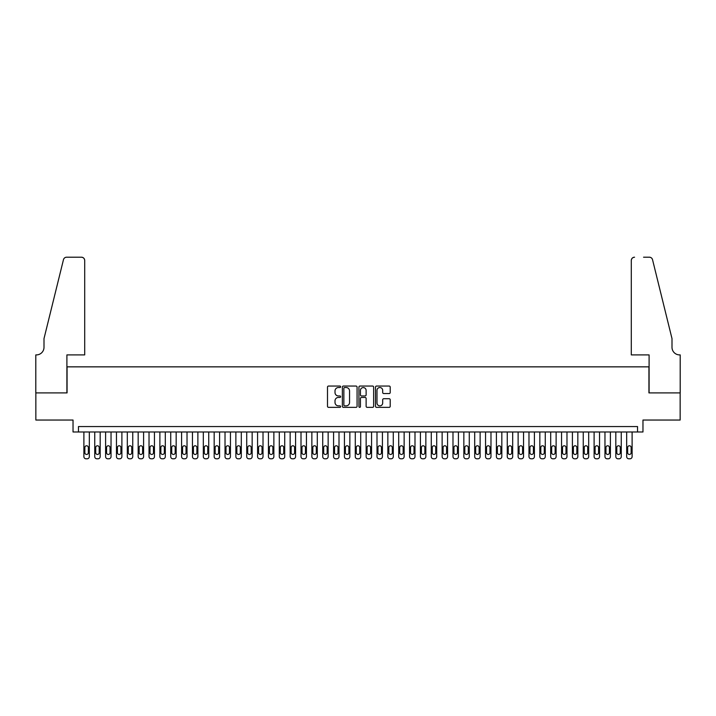 <?xml version="1.0" encoding="UTF-8"?>
<svg xmlns="http://www.w3.org/2000/svg" width="716" height="716" viewBox="0 0 716 716"><rect width="100%" height="100%" fill="white"/><g stroke="black" fill="none" stroke-linecap="round" stroke-linejoin="round"><path stroke-width="1.07" d="M340.628 386.792A0.743 0.743 0 0 0 339.885 386.049L328.563 386.049A1.065 1.065 0 0 0 327.498 387.114L327.498 406.294A1.065 1.065 0 0 0 328.563 407.359L339.885 407.359A0.743 0.743 0 0 0 340.628 406.607A0.743 0.743 0 0 0 339.885 405.865L338.417 405.865A3.41 3.41 0 0 1 335.007 402.455L335.007 400.853A3.41 3.41 0 0 1 338.417 397.443L339.885 397.443A0.743 0.743 0 0 0 340.628 396.7A0.743 0.743 0 0 0 339.885 395.957L338.417 395.957A3.41 3.41 0 0 1 335.007 392.547L335.007 390.945A3.41 3.41 0 0 1 338.417 387.535L339.885 387.535A0.743 0.743 0 0 0 340.628 386.792M389.137 393.558A1.065 1.065 0 0 0 390.211 392.493L390.211 387.114A1.065 1.065 0 0 0 389.137 386.049L376.571 386.049A1.065 1.065 0 0 0 375.506 387.114L375.506 406.294A1.065 1.065 0 0 0 376.571 407.359L389.137 407.359A1.065 1.065 0 0 0 390.211 406.294L390.211 399.788A1.065 1.065 0 0 0 389.137 398.723L383.758 398.723A1.065 1.065 0 0 0 382.693 399.788L382.693 403.019A2.846 2.846 0 0 1 379.847 405.865A2.846 2.846 0 0 1 376.992 403.019L376.992 390.39A2.846 2.846 0 0 1 379.847 387.535A2.846 2.846 0 0 1 382.693 390.39L382.693 392.493A1.065 1.065 0 0 0 383.758 393.558L389.137 393.558M637.535 431.981L642.968 431.981L642.968 420.041L680.146 420.041L680.146 392.905L648.938 392.905L648.938 366.852L67.062 366.852L67.062 392.905L35.854 392.905L35.854 420.041L73.032 420.041L73.032 431.981L637.535 431.981L637.535 426.557L78.465 426.557L78.465 431.981M357.069 387.114A1.065 1.065 0 0 0 356.004 386.049L343.429 386.049A1.065 1.065 0 0 0 342.364 387.114L342.364 406.294A1.065 1.065 0 0 0 343.429 407.359L356.004 407.359A1.065 1.065 0 0 0 357.069 406.294L357.069 387.114M359.996 386.049L372.571 386.049A1.065 1.065 0 0 1 373.636 387.114L373.636 406.294A1.065 1.065 0 0 1 372.571 407.359L367.192 407.359A1.065 1.065 0 0 1 366.127 406.294L366.127 398.517A1.065 1.065 0 0 0 365.062 397.443L361.49 397.443A1.065 1.065 0 0 0 360.425 398.517L360.425 406.607A0.743 0.743 0 0 1 359.683 407.359A0.743 0.743 0 0 1 358.931 406.607L358.931 387.114A1.065 1.065 0 0 1 359.996 386.049M344.602 387.535A0.743 0.743 0 0 0 343.859 388.287L343.859 405.122A0.743 0.743 0 0 0 344.602 405.865L346.141 405.865A3.41 3.41 0 0 0 349.551 402.455L349.551 390.945A3.41 3.41 0 0 0 346.141 387.535L344.602 387.535M366.127 390.444A2.846 2.846 0 0 0 363.272 387.589A2.846 2.846 0 0 0 360.425 390.444L360.425 394.892A1.065 1.065 0 0 0 361.49 395.957L365.062 395.957A1.065 1.065 0 0 0 366.127 394.892L366.127 390.444M89.321 431.981L89.321 456.629A2.175 2.175 90 0 1 87.146 458.795L86.063 458.795A2.175 2.175 90 0 1 83.888 456.629L83.888 431.981M88.345 452.718L88.345 447.509A1.736 1.736 90 0 0 86.609 445.773A1.736 1.736 90 0 0 84.864 447.509L84.864 452.718A1.736 1.736 90 0 0 86.609 454.454A1.736 1.736 90 0 0 88.345 452.718M84.703 354.903L84.703 260.463A3.258 3.258 0 0 0 81.445 257.205L66.633 257.205A3.258 3.258 0 0 0 63.464 259.684L43.998 338.623L43.998 347.305A7.599 7.599 0 0 1 36.4 354.903L35.8 354.903L35.8 392.905L66.901 392.905L66.901 354.903L84.703 354.903L84.703 260.463C84.497 258.494 83.414 257.411 81.445 257.205L72.441 257.205M63.464 259.684C64.297 257.894 64.297 257.894 63.464 259.684C64.297 257.894 64.297 257.894 63.464 259.684M43.998 347.305A7.599 7.599 0 0 1 36.4 354.903M631.297 354.903L631.297 260.463L631.297 354.903L649.099 354.903L649.099 392.905L680.2 392.905L680.2 354.903L679.6 354.903A7.599 7.599 0 0 1 672.002 347.305A7.599 7.599 0 0 0 679.6 354.903M666.032 314.413L652.536 259.684L672.002 338.623L672.002 347.305M643.559 257.205L649.367 257.205A3.258 3.258 0 0 1 652.536 259.684C651.703 257.894 651.703 257.894 652.536 259.684C651.703 257.894 651.703 257.894 652.536 259.684M634.555 257.205A3.258 3.258 0 0 0 631.297 260.463C631.503 258.494 632.586 257.411 634.555 257.205M100.177 431.981L100.177 456.629A2.175 2.175 90 0 1 98.002 458.795L96.92 458.795A2.175 2.175 90 0 1 94.745 456.629L94.745 431.981M99.202 452.718L99.202 447.509A1.736 1.736 90 0 0 97.457 445.773A1.736 1.736 90 0 0 95.72 447.509L95.72 452.718A1.736 1.736 90 0 0 97.457 454.454A1.736 1.736 90 0 0 99.202 452.718M111.034 431.981L111.034 456.629A2.175 2.175 90 0 1 108.859 458.795L107.776 458.795A2.175 2.175 90 0 1 105.601 456.629L105.601 431.981M110.049 452.718L110.049 447.509A1.736 1.736 90 0 0 108.313 445.773A1.736 1.736 90 0 0 106.577 447.509L106.577 452.718A1.736 1.736 90 0 0 108.313 454.454A1.736 1.736 90 0 0 110.049 452.718M121.89 431.981L121.89 456.629A2.175 2.175 90 0 1 119.715 458.795L118.632 458.795A2.175 2.175 90 0 1 116.457 456.629L116.457 431.981M120.906 452.718L120.906 447.509A1.736 1.736 90 0 0 119.169 445.773A1.736 1.736 90 0 0 117.433 447.509L117.433 452.718A1.736 1.736 90 0 0 119.169 454.454A1.736 1.736 90 0 0 120.906 452.718M132.746 431.981L132.746 456.629A2.175 2.175 90 0 1 130.572 458.795L129.489 458.795A2.175 2.175 90 0 1 127.314 456.629L127.314 431.981M131.762 452.718L131.762 447.509A1.736 1.736 90 0 0 130.026 445.773A1.736 1.736 90 0 0 128.289 447.509L128.289 452.718A1.736 1.736 90 0 0 130.026 454.454A1.736 1.736 90 0 0 131.762 452.718M143.594 431.981L143.594 456.629A2.175 2.175 90 0 1 141.428 458.795L140.345 458.795A2.175 2.175 90 0 1 138.17 456.629L138.17 431.981M142.618 452.718L142.618 447.509A1.736 1.736 90 0 0 140.882 445.773A1.736 1.736 90 0 0 139.146 447.509L139.146 452.718A1.736 1.736 90 0 0 140.882 454.454A1.736 1.736 90 0 0 142.618 452.718M154.45 431.981L154.45 456.629A2.175 2.175 90 0 1 152.284 458.795L151.201 458.795A2.175 2.175 90 0 1 149.026 456.629L149.026 431.981M153.475 452.718L153.475 447.509A1.736 1.736 90 0 0 151.738 445.773A1.736 1.736 90 0 0 150.002 447.509L150.002 452.718A1.736 1.736 90 0 0 151.738 454.454A1.736 1.736 90 0 0 153.475 452.718M165.306 431.981L165.306 456.629A2.175 2.175 90 0 1 163.141 458.795L162.049 458.795A2.175 2.175 90 0 1 159.883 456.629L159.883 431.981M164.331 452.718L164.331 447.509A1.736 1.736 90 0 0 162.595 445.773A1.736 1.736 90 0 0 160.858 447.509L160.858 452.718A1.736 1.736 90 0 0 162.595 454.454A1.736 1.736 90 0 0 164.331 452.718M176.163 431.981L176.163 456.629A2.175 2.175 90 0 1 173.997 458.795L172.905 458.795A2.175 2.175 90 0 1 170.739 456.629L170.739 431.981M175.187 452.718L175.187 447.509A1.736 1.736 90 0 0 173.451 445.773A1.736 1.736 90 0 0 171.715 447.509L171.715 452.718A1.736 1.736 90 0 0 173.451 454.454A1.736 1.736 90 0 0 175.187 452.718M187.019 431.981L187.019 456.629A2.175 2.175 90 0 1 184.853 458.795L183.761 458.795A2.175 2.175 90 0 1 181.596 456.629L181.596 431.981M186.044 452.718L186.044 447.509A1.736 1.736 90 0 0 184.307 445.773A1.736 1.736 90 0 0 182.571 447.509L182.571 452.718A1.736 1.736 90 0 0 184.307 454.454A1.736 1.736 90 0 0 186.044 452.718M197.876 431.981L197.876 456.629A2.175 2.175 90 0 1 195.71 458.795L194.618 458.795A2.175 2.175 90 0 1 192.452 456.629L192.452 431.981M196.9 452.718L196.9 447.509A1.736 1.736 90 0 0 195.164 445.773A1.736 1.736 90 0 0 193.427 447.509L193.427 452.718A1.736 1.736 90 0 0 195.164 454.454A1.736 1.736 90 0 0 196.9 452.718M208.732 431.981L208.732 456.629A2.175 2.175 90 0 1 206.566 458.795L205.474 458.795A2.175 2.175 90 0 1 203.308 456.629L203.308 431.981M207.756 452.718L207.756 447.509A1.736 1.736 90 0 0 206.02 445.773A1.736 1.736 90 0 0 204.284 447.509L204.284 452.718A1.736 1.736 90 0 0 206.02 454.454A1.736 1.736 90 0 0 207.756 452.718M219.588 431.981L219.588 456.629A2.175 2.175 90 0 1 217.413 458.795L216.33 458.795A2.175 2.175 90 0 1 214.165 456.629L214.165 431.981M218.613 452.718L218.613 447.509A1.736 1.736 90 0 0 216.876 445.773A1.736 1.736 90 0 0 215.14 447.509L215.14 452.718A1.736 1.736 90 0 0 216.876 454.454A1.736 1.736 90 0 0 218.613 452.718M230.445 431.981L230.445 456.629A2.175 2.175 90 0 1 228.27 458.795L227.187 458.795A2.175 2.175 90 0 1 225.021 456.629L225.021 431.981M229.469 452.718L229.469 447.509A1.736 1.736 90 0 0 227.733 445.773A1.736 1.736 90 0 0 225.996 447.509L225.996 452.718A1.736 1.736 90 0 0 227.733 454.454A1.736 1.736 90 0 0 229.469 452.718M241.301 431.981L241.301 456.629A2.175 2.175 90 0 1 239.126 458.795L238.043 458.795A2.175 2.175 90 0 1 235.868 456.629L235.868 431.981M240.325 452.718L240.325 447.509A1.736 1.736 90 0 0 238.589 445.773A1.736 1.736 90 0 0 236.853 447.509L236.853 452.718A1.736 1.736 90 0 0 238.589 454.454A1.736 1.736 90 0 0 240.325 452.718M252.157 431.981L252.157 456.629A2.175 2.175 90 0 1 249.982 458.795L248.9 458.795A2.175 2.175 90 0 1 246.725 456.629L246.725 431.981M251.182 452.718L251.182 447.509A1.736 1.736 90 0 0 249.445 445.773A1.736 1.736 90 0 0 247.709 447.509L247.709 452.718A1.736 1.736 90 0 0 249.445 454.454A1.736 1.736 90 0 0 251.182 452.718M263.014 431.981L263.014 456.629A2.175 2.175 90 0 1 260.839 458.795L259.756 458.795A2.175 2.175 90 0 1 257.581 456.629L257.581 431.981M262.038 452.718L262.038 447.509A1.736 1.736 90 0 0 260.302 445.773A1.736 1.736 90 0 0 258.557 447.509L258.557 452.718A1.736 1.736 90 0 0 260.302 454.454A1.736 1.736 90 0 0 262.038 452.718M273.87 431.981L273.87 456.629A2.175 2.175 90 0 1 271.695 458.795L270.612 458.795A2.175 2.175 90 0 1 268.437 456.629L268.437 431.981M272.894 452.718L272.894 447.509A1.736 1.736 90 0 0 271.149 445.773A1.736 1.736 90 0 0 269.413 447.509L269.413 452.718A1.736 1.736 90 0 0 271.149 454.454A1.736 1.736 90 0 0 272.894 452.718M284.726 431.981L284.726 456.629A2.175 2.175 90 0 1 282.551 458.795L281.469 458.795A2.175 2.175 90 0 1 279.294 456.629L279.294 431.981M283.751 452.718L283.751 447.509A1.736 1.736 90 0 0 282.006 445.773A1.736 1.736 90 0 0 280.269 447.509L280.269 452.718A1.736 1.736 90 0 0 282.006 454.454A1.736 1.736 90 0 0 283.751 452.718M295.583 431.981L295.583 456.629A2.175 2.175 90 0 1 293.408 458.795L292.325 458.795A2.175 2.175 90 0 1 290.15 456.629L290.15 431.981M294.598 452.718L294.598 447.509A1.736 1.736 90 0 0 292.862 445.773A1.736 1.736 90 0 0 291.126 447.509L291.126 452.718A1.736 1.736 90 0 0 292.862 454.454A1.736 1.736 90 0 0 294.598 452.718M306.439 431.981L306.439 456.629A2.175 2.175 90 0 1 304.264 458.795L303.181 458.795A2.175 2.175 90 0 1 301.006 456.629L301.006 431.981M305.455 452.718L305.455 447.509A1.736 1.736 90 0 0 303.718 445.773A1.736 1.736 90 0 0 301.982 447.509L301.982 452.718A1.736 1.736 90 0 0 303.718 454.454A1.736 1.736 90 0 0 305.455 452.718M317.286 431.981L317.286 456.629A2.175 2.175 90 0 1 315.121 458.795L314.038 458.795A2.175 2.175 90 0 1 311.863 456.629L311.863 431.981M316.311 452.718L316.311 447.509A1.736 1.736 90 0 0 314.575 445.773A1.736 1.736 90 0 0 312.838 447.509L312.838 452.718A1.736 1.736 90 0 0 314.575 454.454A1.736 1.736 90 0 0 316.311 452.718M328.143 431.981L328.143 456.629A2.175 2.175 90 0 1 325.977 458.795L324.894 458.795A2.175 2.175 90 0 1 322.719 456.629L322.719 431.981M327.167 452.718L327.167 447.509A1.736 1.736 90 0 0 325.431 445.773A1.736 1.736 90 0 0 323.695 447.509L323.695 452.718A1.736 1.736 90 0 0 325.431 454.454A1.736 1.736 90 0 0 327.167 452.718M338.999 431.981L338.999 456.629A2.175 2.175 90 0 1 336.833 458.795L335.741 458.795A2.175 2.175 90 0 1 333.575 456.629L333.575 431.981M338.024 452.718L338.024 447.509A1.736 1.736 90 0 0 336.287 445.773A1.736 1.736 90 0 0 334.551 447.509L334.551 452.718A1.736 1.736 90 0 0 336.287 454.454A1.736 1.736 90 0 0 338.024 452.718M349.856 431.981L349.856 456.629A2.175 2.175 90 0 1 347.69 458.795L346.598 458.795A2.175 2.175 90 0 1 344.432 456.629L344.432 431.981M348.88 452.718L348.88 447.509A1.736 1.736 90 0 0 347.144 445.773A1.736 1.736 90 0 0 345.407 447.509L345.407 452.718A1.736 1.736 90 0 0 347.144 454.454A1.736 1.736 90 0 0 348.88 452.718M360.712 431.981L360.712 456.629A2.175 2.175 90 0 1 358.546 458.795L357.454 458.795A2.175 2.175 90 0 1 355.288 456.629L355.288 431.981M359.736 452.718L359.736 447.509A1.736 1.736 90 0 0 358 445.773A1.736 1.736 90 0 0 356.264 447.509L356.264 452.718A1.736 1.736 90 0 0 358 454.454A1.736 1.736 90 0 0 359.736 452.718M371.568 431.981L371.568 456.629A2.175 2.175 90 0 1 369.402 458.795L368.31 458.795A2.175 2.175 90 0 1 366.145 456.629L366.145 431.981M370.593 452.718L370.593 447.509A1.736 1.736 90 0 0 368.856 445.773A1.736 1.736 90 0 0 367.12 447.509L367.12 452.718A1.736 1.736 90 0 0 368.856 454.454A1.736 1.736 90 0 0 370.593 452.718M382.425 431.981L382.425 456.629A2.175 2.175 90 0 1 380.259 458.795L379.167 458.795A2.175 2.175 90 0 1 377.001 456.629L377.001 431.981M381.449 452.718L381.449 447.509A1.736 1.736 90 0 0 379.713 445.773A1.736 1.736 90 0 0 377.976 447.509L377.976 452.718A1.736 1.736 90 0 0 379.713 454.454A1.736 1.736 90 0 0 381.449 452.718M393.281 431.981L393.281 456.629A2.175 2.175 90 0 1 391.106 458.795L390.023 458.795A2.175 2.175 90 0 1 387.857 456.629L387.857 431.981M392.305 452.718L392.305 447.509A1.736 1.736 90 0 0 390.569 445.773A1.736 1.736 90 0 0 388.833 447.509L388.833 452.718A1.736 1.736 90 0 0 390.569 454.454A1.736 1.736 90 0 0 392.305 452.718M404.137 431.981L404.137 456.629A2.175 2.175 90 0 1 401.962 458.795L400.879 458.795A2.175 2.175 90 0 1 398.714 456.629L398.714 431.981M403.162 452.718L403.162 447.509A1.736 1.736 90 0 0 401.425 445.773A1.736 1.736 90 0 0 399.689 447.509L399.689 452.718A1.736 1.736 90 0 0 401.425 454.454A1.736 1.736 90 0 0 403.162 452.718M414.994 431.981L414.994 456.629A2.175 2.175 90 0 1 412.819 458.795L411.736 458.795A2.175 2.175 90 0 1 409.561 456.629L409.561 431.981M414.018 452.718L414.018 447.509A1.736 1.736 90 0 0 412.282 445.773A1.736 1.736 90 0 0 410.545 447.509L410.545 452.718A1.736 1.736 90 0 0 412.282 454.454A1.736 1.736 90 0 0 414.018 452.718M425.85 431.981L425.85 456.629A2.175 2.175 90 0 1 423.675 458.795L422.592 458.795A2.175 2.175 90 0 1 420.417 456.629L420.417 431.981M424.874 452.718L424.874 447.509A1.736 1.736 90 0 0 423.138 445.773A1.736 1.736 90 0 0 421.402 447.509L421.402 452.718A1.736 1.736 90 0 0 423.138 454.454A1.736 1.736 90 0 0 424.874 452.718M436.706 431.981L436.706 456.629A2.175 2.175 90 0 1 434.531 458.795L433.449 458.795A2.175 2.175 90 0 1 431.274 456.629L431.274 431.981M435.731 452.718L435.731 447.509A1.736 1.736 90 0 0 433.994 445.773A1.736 1.736 90 0 0 432.249 447.509L432.249 452.718A1.736 1.736 90 0 0 433.994 454.454A1.736 1.736 90 0 0 435.731 452.718M447.563 431.981L447.563 456.629A2.175 2.175 90 0 1 445.388 458.795L444.305 458.795A2.175 2.175 90 0 1 442.13 456.629L442.13 431.981M446.587 452.718L446.587 447.509A1.736 1.736 90 0 0 444.851 445.773A1.736 1.736 90 0 0 443.106 447.509L443.106 452.718A1.736 1.736 90 0 0 444.851 454.454A1.736 1.736 90 0 0 446.587 452.718M458.419 431.981L458.419 456.629A2.175 2.175 90 0 1 456.244 458.795L455.161 458.795A2.175 2.175 90 0 1 452.986 456.629L452.986 431.981M457.443 452.718L457.443 447.509A1.736 1.736 90 0 0 455.698 445.773A1.736 1.736 90 0 0 453.962 447.509L453.962 452.718A1.736 1.736 90 0 0 455.698 454.454A1.736 1.736 90 0 0 457.443 452.718M469.275 431.981L469.275 456.629A2.175 2.175 90 0 1 467.101 458.795L466.018 458.795A2.175 2.175 90 0 1 463.843 456.629L463.843 431.981M468.291 452.718L468.291 447.509A1.736 1.736 90 0 0 466.555 445.773A1.736 1.736 90 0 0 464.818 447.509L464.818 452.718A1.736 1.736 90 0 0 466.555 454.454A1.736 1.736 90 0 0 468.291 452.718M480.132 431.981L480.132 456.629A2.175 2.175 90 0 1 477.957 458.795L476.874 458.795A2.175 2.175 90 0 1 474.699 456.629L474.699 431.981M479.147 452.718L479.147 447.509A1.736 1.736 90 0 0 477.411 445.773A1.736 1.736 90 0 0 475.675 447.509L475.675 452.718A1.736 1.736 90 0 0 477.411 454.454A1.736 1.736 90 0 0 479.147 452.718M490.979 431.981L490.979 456.629A2.175 2.175 90 0 1 488.813 458.795L487.73 458.795A2.175 2.175 90 0 1 485.555 456.629L485.555 431.981M490.004 452.718L490.004 447.509A1.736 1.736 90 0 0 488.267 445.773A1.736 1.736 90 0 0 486.531 447.509L486.531 452.718A1.736 1.736 90 0 0 488.267 454.454A1.736 1.736 90 0 0 490.004 452.718M501.835 431.981L501.835 456.629A2.175 2.175 90 0 1 499.67 458.795L498.587 458.795A2.175 2.175 90 0 1 496.412 456.629L496.412 431.981M500.86 452.718L500.86 447.509A1.736 1.736 90 0 0 499.124 445.773A1.736 1.736 90 0 0 497.387 447.509L497.387 452.718A1.736 1.736 90 0 0 499.124 454.454A1.736 1.736 90 0 0 500.86 452.718M512.692 431.981L512.692 456.629A2.175 2.175 90 0 1 510.526 458.795L509.434 458.795A2.175 2.175 90 0 1 507.268 456.629L507.268 431.981M511.716 452.718L511.716 447.509A1.736 1.736 90 0 0 509.98 445.773A1.736 1.736 90 0 0 508.244 447.509L508.244 452.718A1.736 1.736 90 0 0 509.98 454.454A1.736 1.736 90 0 0 511.716 452.718M523.548 431.981L523.548 456.629A2.175 2.175 90 0 1 521.382 458.795L520.29 458.795A2.175 2.175 90 0 1 518.124 456.629L518.124 431.981M522.573 452.718L522.573 447.509A1.736 1.736 90 0 0 520.836 445.773A1.736 1.736 90 0 0 519.1 447.509L519.1 452.718A1.736 1.736 90 0 0 520.836 454.454A1.736 1.736 90 0 0 522.573 452.718M534.404 431.981L534.404 456.629A2.175 2.175 90 0 1 532.239 458.795L531.147 458.795A2.175 2.175 90 0 1 528.981 456.629L528.981 431.981M533.429 452.718L533.429 447.509A1.736 1.736 90 0 0 531.693 445.773A1.736 1.736 90 0 0 529.956 447.509L529.956 452.718A1.736 1.736 90 0 0 531.693 454.454A1.736 1.736 90 0 0 533.429 452.718M545.261 431.981L545.261 456.629A2.175 2.175 90 0 1 543.095 458.795L542.003 458.795A2.175 2.175 90 0 1 539.837 456.629L539.837 431.981M544.285 452.718L544.285 447.509A1.736 1.736 90 0 0 542.549 445.773A1.736 1.736 90 0 0 540.813 447.509L540.813 452.718A1.736 1.736 90 0 0 542.549 454.454A1.736 1.736 90 0 0 544.285 452.718M556.117 431.981L556.117 456.629A2.175 2.175 90 0 1 553.951 458.795L552.859 458.795A2.175 2.175 90 0 1 550.693 456.629L550.693 431.981M555.142 452.718L555.142 447.509A1.736 1.736 90 0 0 553.405 445.773A1.736 1.736 90 0 0 551.669 447.509L551.669 452.718A1.736 1.736 90 0 0 553.405 454.454A1.736 1.736 90 0 0 555.142 452.718M566.974 431.981L566.974 456.629A2.175 2.175 90 0 1 564.799 458.795L563.716 458.795A2.175 2.175 90 0 1 561.55 456.629L561.55 431.981M565.998 452.718L565.998 447.509A1.736 1.736 90 0 0 564.262 445.773A1.736 1.736 90 0 0 562.525 447.509L562.525 452.718A1.736 1.736 90 0 0 564.262 454.454A1.736 1.736 90 0 0 565.998 452.718M577.83 431.981L577.83 456.629A2.175 2.175 90 0 1 575.655 458.795L574.572 458.795A2.175 2.175 90 0 1 572.406 456.629L572.406 431.981M576.854 452.718L576.854 447.509A1.736 1.736 90 0 0 575.118 445.773A1.736 1.736 90 0 0 573.382 447.509L573.382 452.718A1.736 1.736 90 0 0 575.118 454.454A1.736 1.736 90 0 0 576.854 452.718M588.686 431.981L588.686 456.629A2.175 2.175 90 0 1 586.511 458.795L585.428 458.795A2.175 2.175 90 0 1 583.254 456.629L583.254 431.981M587.711 452.718L587.711 447.509A1.736 1.736 90 0 0 585.974 445.773A1.736 1.736 90 0 0 584.238 447.509L584.238 452.718A1.736 1.736 90 0 0 585.974 454.454A1.736 1.736 90 0 0 587.711 452.718M599.543 431.981L599.543 456.629A2.175 2.175 90 0 1 597.368 458.795L596.285 458.795A2.175 2.175 90 0 1 594.11 456.629L594.11 431.981M598.567 452.718L598.567 447.509A1.736 1.736 90 0 0 596.831 445.773A1.736 1.736 90 0 0 595.094 447.509L595.094 452.718A1.736 1.736 90 0 0 596.831 454.454A1.736 1.736 90 0 0 598.567 452.718M610.399 431.981L610.399 456.629A2.175 2.175 90 0 1 608.224 458.795L607.141 458.795A2.175 2.175 90 0 1 604.966 456.629L604.966 431.981M609.423 452.718L609.423 447.509A1.736 1.736 90 0 0 607.687 445.773A1.736 1.736 90 0 0 605.951 447.509L605.951 452.718A1.736 1.736 90 0 0 607.687 454.454A1.736 1.736 90 0 0 609.423 452.718M621.255 431.981L621.255 456.629A2.175 2.175 90 0 1 619.08 458.795L617.998 458.795A2.175 2.175 90 0 1 615.823 456.629L615.823 431.981M620.28 452.718L620.28 447.509A1.736 1.736 90 0 0 618.543 445.773A1.736 1.736 90 0 0 616.798 447.509L616.798 452.718A1.736 1.736 90 0 0 618.543 454.454A1.736 1.736 90 0 0 620.28 452.718M632.112 431.981L632.112 456.629A2.175 2.175 90 0 1 629.937 458.795L628.854 458.795A2.175 2.175 90 0 1 626.679 456.629L626.679 431.981M631.136 452.718L631.136 447.509A1.736 1.736 90 0 0 629.391 445.773A1.736 1.736 90 0 0 627.655 447.509L627.655 452.718A1.736 1.736 90 0 0 629.391 454.454A1.736 1.736 90 0 0 631.136 452.718"/></g></svg>
